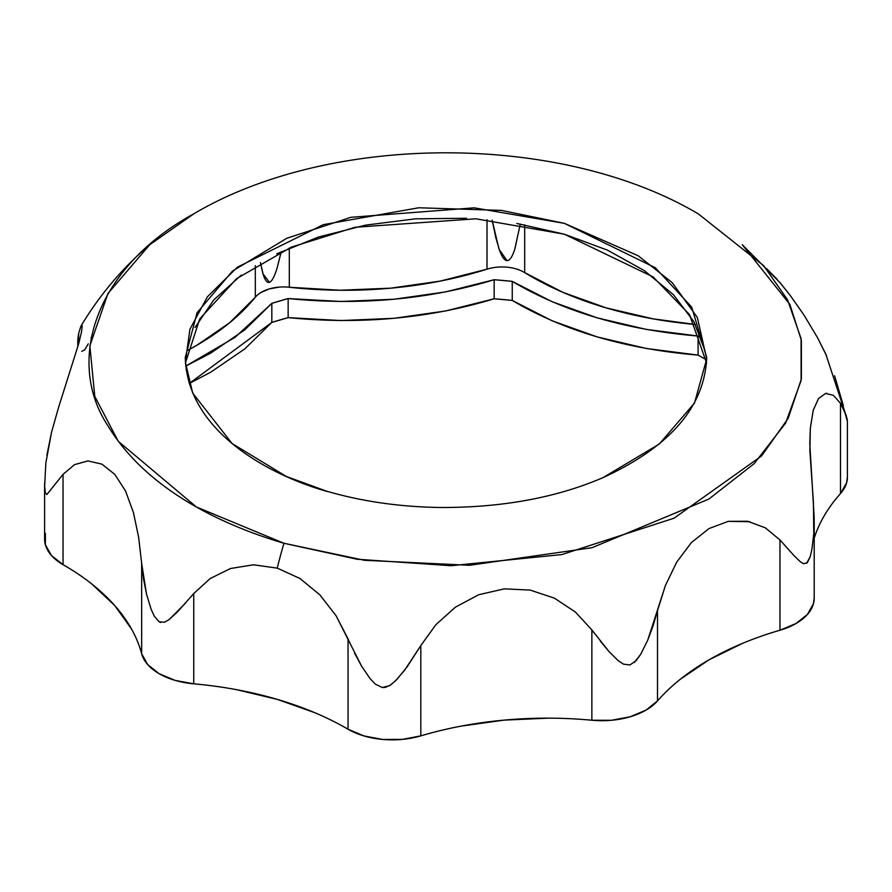 <?xml version="1.0" encoding="UTF-8"?>
<svg xmlns="http://www.w3.org/2000/svg" width="892" height="892" viewBox="0 0 892 892"><rect width="100%" height="100%" fill="white"/><g stroke="black" fill="none" stroke-linecap="round" stroke-linejoin="round"><path stroke-width="1.34" d="M44.6 539.314A62.262 35.948 0 0 0 63.042 564.669L63.042 474.366L46.852 494.558L45.336 492.774L44.645 486.207L45.849 462.981L44.645 486.207L45.336 492.774L46.852 494.558L63.042 474.366L74.549 464.62L87.962 460.919L101.889 464.13L114.823 474.388L125.527 490.979L133.443 512.565L138.65 537.341L141.661 563.454L146.556 594.217L151.06 609.102L154.316 616.216L159.044 621.769L160.66 622.46M185.436 603.226L168.978 619.706L164.407 622.259L168.978 619.706L177.274 612.124L193.754 593.526L210.155 578.562L230.493 568.516L253.462 564.781L277.222 568.115A233.481 86.546 -73.6 0 1 283.946 543.273L196.374 506.957L118.246 441.284L94.786 396.427L89.858 345.806L107.977 293.457L149.745 244.709L194.043 213.69M847.043 418.526L825.825 354.18L817.451 337.544L804.038 315.132L790.111 295.285L779.942 282.552L742.256 244.709L789.877 304.406L801.384 340.398L801.373 378.988L788.205 418.27L761.556 455.979L674.073 518.185L561.915 554.568L451.096 565.718L357.079 559.239L283.946 543.273A233.481 86.546 106.4 0 0 277.222 568.115L299.879 578.44L319.815 594.808L335.983 615.603L361.628 666.212L370.113 678.667L375.398 684.175L382.356 687.531L385.288 687.398L390.406 685.123L396.617 679.76L407.053 666.96L420.812 645.574L435.887 624.679L455.433 607.14L478.725 594.741L504.303 588.854L530.194 590.091L554.456 598.175L575.373 612.001L591.864 629.93L608.935 651.472L618.134 660.615L623.452 664.127L629.975 664.964L623.452 664.127L618.134 660.615L608.935 651.472L600.294 641.092M634.279 662.511L640.768 654.204L647.703 640.233L665.454 585.408L676.716 562.094L691.4 542.559L708.984 528.588L728.251 521.352L749.96 521.72M164.407 622.259L159.044 621.769L154.316 616.216L151.06 609.102L146.556 594.217L143.512 578.93L141.661 563.454L141.661 653.758A62.262 35.948 0 0 0 193.754 683.829L193.754 593.526L210.178 578.54L230.549 568.494L253.562 564.781L277.356 568.159L299.968 578.495L319.86 594.864L336.005 615.636L348.058 638.917L348.058 729.221A62.262 35.948 0 0 0 420.812 735.878L420.812 645.574L435.887 624.679L455.433 607.14L478.725 594.741L504.303 588.854L530.194 590.091L554.456 598.175L575.373 612.001L591.864 629.93L591.864 720.234A62.262 35.948 0 0 0 657.493 700.934L657.493 610.63L665.454 585.408L676.716 562.094L691.4 542.559L708.984 528.588L728.251 521.352L747.619 521.251L765.336 527.83L779.954 539.928L794.014 555.627L800.414 561.837L803.714 563.733L800.414 561.837L794.014 555.627L779.954 539.928L779.954 630.231A276.286 159.512 0 0 0 657.493 700.934L657.493 610.63L653.145 625.626L647.703 640.233L640.768 654.204L636.219 660.582L629.975 664.964M806.613 563.298L810.248 556.575L811.976 549.015L813.794 533.405L813.393 502.029L809.869 450.56L810.337 428.182L813.214 410.365L818.51 398.523L825.579 393.461L826.917 393.294M803.714 563.733L807.327 562.674L810.248 556.575L811.976 549.015L813.794 533.405L814.184 517.706L809.791 443.547L810.337 428.182L813.214 410.365L818.51 398.523L825.579 393.461L833.318 395.267L840.487 403.273L846.151 415.282L847.355 421.347L845.148 413.364M77.794 340.978L78.608 333.608L80.804 326.439L82.131 325.491L81.663 331.233L78.786 343.387L58.682 407.031L51.513 432.364L46.852 455.333M81.908 325.089L82.209 326.673M327.632 491.592C271.937 476.094 187.275 432.653 185.28 357.469L197.043 312.769L232.433 271.135L286.767 238.287L350.913 217.314L474.198 207.825L564.368 223.357L655.308 267.723L691.701 307.127L706.72 357.469C704.624 406.774 670.037 446.836 602.97 477.655L659.277 444.049L694.5 403.017L706.709 358.896L697.332 317.452L672.178 282.597L638.148 255.736L564.368 223.357L501.549 210.4L418.783 207.769L323.294 224.661L237.339 267.221L207.401 296.791L189.896 329.282L185.402 362.163L192.694 393.116L232.098 443.536L286.343 476.473L326.204 491.046C361.238 501.304 398.925 506.79 439.265 507.492C502.62 507.804 558.08 497.468 605.657 476.473M283.946 543.273L364.46 560.288L469.504 565.294L592.087 547.688L708.861 499.074L754.175 463.639L785.562 423.198L801.105 380.55L801.083 338.614L787.569 299.823L763.73 265.749L698.403 213.935C560.945 132.429 331.055 132.429 193.597 213.935C93.627 268.637 65.997 362.431 107.787 425.54C146.812 490.477 224.16 525.678 283.946 543.273M706.553 362.899L689.527 314.575L653.145 276.921L564.368 234.206L475.86 218.796L354.938 227.282L291.45 247.095L236.759 278.527L199.73 318.901L185.447 362.899M348.906 640.913L348.058 638.917L348.058 729.221A276.286 159.512 0 0 0 193.754 683.829L193.754 593.526L190.921 596.882M594.094 632.986L591.864 629.93L591.864 720.234A276.286 159.512 0 0 0 420.812 735.878L420.812 645.574L404.578 670.305L395.167 681.209L389.525 685.669L382.356 687.531L375.398 684.175L370.113 678.667L361.628 666.212L354.414 652.855M765.336 527.83L779.954 539.928L779.954 630.231A62.262 35.948 0 0 0 814.206 598.387M833.318 395.267L840.487 403.273L840.487 493.577A276.286 159.512 0 0 0 814.206 538.244M847.322 420.065L843.843 409.495L840.487 403.273L840.487 493.577A62.262 35.948 0 0 0 847.4 476.941M834.589 375.744L843.397 405.815M826.494 355.652L817.451 337.544L804.038 315.132L790.111 295.285L779.34 281.839M777.177 279.352L766.473 268.525M45.849 462.981L51.513 432.364L58.682 407.031L78.786 343.387L81.663 331.233L82.131 325.491L80.804 326.439L78.608 333.608L78.608 344.033L78.608 333.608L77.816 339.484M81.752 351.348L84.673 349.831L88.286 343.81M91.051 337.901L91.586 336.719M63.042 474.366L74.549 464.62L87.962 460.919L101.889 464.13L114.823 474.388L125.527 490.979L133.443 512.565L138.65 537.341L141.661 563.454L141.661 653.758A276.286 159.512 0 0 0 63.042 564.669L63.042 474.366M236.558 689.672L277.222 699.373L314.709 712.663M348.058 729.221L363.891 735.922L382.545 739.435L402.169 739.412L420.812 735.878M461.398 726.077L504.158 720.123L548.011 718.16M591.864 720.234L611.477 720.279L630.153 716.789L646.009 710.121L657.493 700.934M680.351 679.225L708.872 659.902L742.367 643.422M779.954 630.231L795.865 623.597L807.416 614.443L813.459 603.672L814.206 597.673M840.487 493.577L846.608 482.817L847.4 476.663M45.392 533.438L45.369 544.767L51.446 555.526L63.042 564.669M91.731 583.926L114.756 605.568L131.548 629.05M141.661 653.758L147.659 664.551L159.177 673.716L175.066 680.373L193.754 683.829M189.215 383.527L210.635 372.243L244.876 348.828L271.826 322.425A365.787 211.181 180 0 1 288.149 317.619L340.989 320.551L393.93 318.321L445.476 310.996L494.157 298.775A365.787 211.181 180 0 1 512.253 300.437L552.014 320.741L597.116 336.897L646.265 348.471L698.09 355.105A365.787 211.181 180 0 1 706.297 359.755L698.09 355.105L698.09 336.039A365.787 211.181 180 0 1 701.313 337.834L698.09 336.039L646.265 329.404L597.116 317.842L552.014 301.674L512.253 281.37C563.499 311.721 625.448 329.94 698.09 336.039L698.09 355.105C625.448 349.006 563.499 330.787 512.253 300.437L512.253 281.37L494.157 279.72A365.787 211.181 180 0 1 512.253 281.37L512.253 300.437L494.157 298.775L494.157 279.72L445.476 291.929L393.93 299.255L340.989 301.485L288.149 298.552C360.502 305.722 429.175 299.433 494.157 279.72L494.157 298.775C429.175 318.5 360.502 324.777 288.149 317.619L288.149 298.552L271.826 303.358A365.787 211.181 180 0 1 288.149 298.552L288.149 317.619L271.826 322.425L271.826 303.358L244.876 329.761L210.635 353.176L185.714 366.121L235.098 337.299L271.826 303.358L271.826 322.425L189.215 383.527M704.914 350.634L693.954 321.811L673.482 294.773L644.258 270.566L607.407 250.117L564.368 234.206L516.769 223.457M466.46 218.261L415.36 218.841L365.43 225.163L318.611 236.993L276.676 253.863M241.253 275.137L213.701 299.991L195.069 327.464M695.403 324.465L653.2 318.879L605.947 307.829L562.674 292.253L524.686 272.618A31.131 17.974 0 0 0 487.01 269.172L440.369 281.069L390.886 288.161L340.03 290.246L289.298 287.257A31.131 17.974 0 0 0 255.313 297.248L229.69 322.703L196.876 345.237L187.086 350.634A295.743 170.74 0 0 0 255.313 297.248L255.313 265.671L255.313 297.248M279.084 287.113L269.339 288.897L261.122 292.398M487.01 269.172L487.01 219.677L487.01 269.172A295.743 170.74 0 0 1 289.298 287.257L289.298 248.021L289.298 287.257M492.172 220.179L495.707 237.216L499.297 249.637L507.002 260.62C509.678 260.732 512.264 256.918 514.773 249.169L520.281 224.037L514.974 248.511C512.432 256.706 509.767 260.743 507.002 260.62C504.248 260.497 501.471 256.249 498.695 247.876L492.172 220.179M524.686 272.618L524.686 224.817L524.686 272.618A295.743 170.74 0 0 0 692.069 324.164M260.442 262.582L263.062 273.955L269.462 282.296C271.882 281.448 274.435 276.676 277.122 267.957L281.236 251.667L277.345 267.21C274.591 276.397 271.971 281.426 269.462 282.296C266.964 283.154 264.679 279.854 262.605 272.394L260.442 262.582M149.745 244.709C122.527 267.957 99.67 294.962 81.172 325.714M814.206 598.131L814.206 521.753M809.791 443.547L809.791 444.35M847.4 477.12L847.4 420.991M77.794 346.899L77.794 340.521M44.6 539.136L44.6 483.007"/></g></svg>
